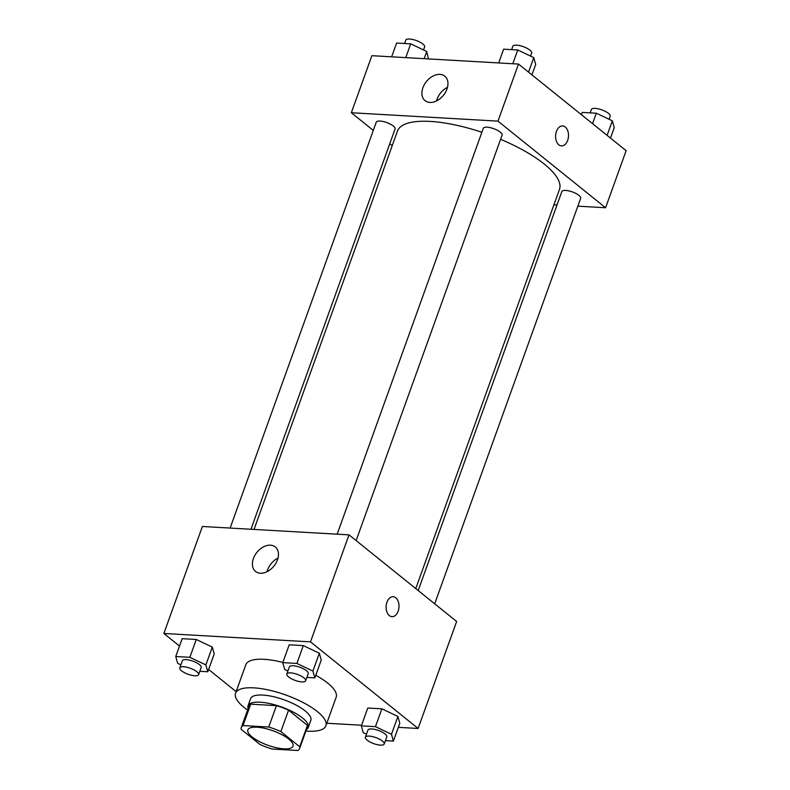 <?xml version="1.0" encoding="UTF-8"?>
<svg xmlns="http://www.w3.org/2000/svg" width="790" height="790" viewBox="0 0 790 790"><rect width="100%" height="100%" fill="white"/><g stroke="black" fill="none" stroke-linecap="round" stroke-linejoin="round"><path stroke-width="1.19" d="M288.775 739.085A24.006 7.683 19.8 0 1 293.031 746.165A24.006 7.683 19.8 0 1 267.85 745.256A24.006 7.683 19.8 0 1 247.863 729.901A24.006 7.683 19.8 0 1 264.62 728.341A24.006 7.683 19.8 0 1 288.775 739.085M268.728 727.047L243.014 725.576A30.978 9.915 19.8 0 0 241.296 727.541A30.978 9.915 19.8 0 0 241.157 729.308L260.029 744.496A30.978 9.915 19.8 0 0 272.165 749.029L297.879 750.5A30.978 9.915 19.8 0 0 299.598 748.535A30.978 9.915 19.8 0 0 299.736 746.767L280.865 731.58A30.978 9.915 19.8 0 0 268.728 727.047L276.441 705.648L250.716 704.176L243.014 725.576M299.736 746.767L307.448 725.368L288.567 710.18L280.865 731.58M307.448 725.368A30.978 9.915 19.8 0 1 307.3 727.136L299.598 748.535M241.296 727.541L248.998 706.142A30.978 9.915 19.8 0 1 250.716 704.176M276.441 705.648A30.978 9.915 19.8 0 1 288.567 710.18M306.431 729.545A32.005 10.24 -160.2 0 0 308.268 727.481A32.005 10.24 -160.2 0 0 281.615 707.001A32.005 10.24 -160.2 0 0 248.04 705.796A32.005 10.24 -160.2 0 0 248.129 708.561M248.04 705.796L250.608 698.656A32.005 10.24 19.8 0 1 272.945 696.573A32.005 10.24 19.8 0 1 305.157 710.901A32.005 10.24 19.8 0 1 310.835 720.342L308.268 727.481M247.596 710.042A48.012 15.356 19.8 0 1 235.548 693.245A48.012 15.356 19.8 0 1 269.064 690.114A48.012 15.356 19.8 0 1 317.373 711.602A48.012 15.356 19.8 0 1 325.895 725.763A48.012 15.356 19.8 0 1 305.898 731.036M315.763 675.272A48.012 15.356 19.8 0 1 327.653 683.064A48.012 15.356 19.8 0 1 336.165 697.234L325.895 725.763M235.548 693.245L245.818 664.706A48.012 15.356 19.8 0 1 282.86 662.425M326.803 723.245L361.573 725.23M398.348 727.343L418.117 728.469L310.49 641.865L163.866 633.471L179.508 646.052M208.609 669.476L236.131 691.625M385.421 740.645L393.39 741.099L399.819 723.265L397.903 716.451L381.876 708.827L367.765 708.028L361.346 725.862L363.262 732.676L366.481 734.206M199.821 671.293L207.79 671.747L214.218 653.913L212.303 647.099L196.275 639.485L182.174 638.676L175.745 656.51L177.661 663.324L180.88 664.854M306.856 677.415L314.835 677.879L321.254 660.045L319.338 653.231L303.311 645.608L289.209 644.798L282.781 662.632L284.696 669.446L287.916 670.977M418.117 728.469L456.64 621.473L349.012 534.86L202.388 526.476L163.866 633.471M260.384 573.224A15.731 10.932 128.8 0 1 255.565 571.456A15.731 10.932 128.8 0 1 256.918 552.348A15.731 10.932 128.8 0 1 275.295 546.947A15.731 10.932 128.8 0 1 275.977 563.073A15.731 10.932 128.8 0 1 260.384 573.224M349.012 534.86L310.49 641.865M277.991 558.105A15.731 10.932 -51.2 0 0 267.04 571.703M391.978 616.684A10.003 6.448 93.3 0 0 398.15 611.213A10.003 6.448 -86.7 0 1 391.978 616.684A10.003 6.448 -86.7 0 1 386.122 606.335A10.003 6.448 -86.7 0 1 393.124 596.717A10.003 6.448 -86.7 0 1 398.16 611.213A10.003 6.448 93.3 0 0 393.124 596.717M500.584 139.317A86.1 27.541 19.8 0 1 544.201 164.014A86.1 27.541 19.8 0 1 559.468 189.412L415.767 588.58M254.044 529.428L397.459 131.081A86.1 27.541 19.8 0 1 481.861 132.276M356.122 540.587L502.114 135.09A10.003 3.2 -160.2 0 0 493.78 128.691A10.003 3.2 -160.2 0 0 483.292 128.306L337.162 534.188M418.196 590.545L561.848 191.536A10.003 3.2 19.8 0 1 568.83 190.884A10.003 3.2 19.8 0 1 578.902 195.357A10.003 3.2 19.8 0 1 580.67 198.31L434.688 603.807M230.127 528.056L376.257 122.183A10.003 3.2 19.8 0 1 383.239 121.532A10.003 3.2 19.8 0 1 393.301 126.005A10.003 3.2 19.8 0 1 395.079 128.958L250.963 529.251M605.584 207.75L497.967 121.137L351.343 112.743L371.883 55.685L518.507 64.069L626.134 150.683L605.584 207.75L577.846 206.16M557.019 204.966L553.938 204.788M351.343 112.743L373.295 130.409M389.776 143.681L392.215 145.636M446.943 89.102A15.731 10.932 128.8 0 1 425.06 100.666A15.731 10.932 128.8 0 1 426.412 81.558A15.731 10.932 128.8 0 1 444.79 76.156A15.731 10.932 128.8 0 1 446.943 89.102M518.507 64.069L497.967 121.137M561.473 145.893A10.003 6.448 93.3 0 0 568.207 138.408A10.003 6.448 93.3 0 0 565.255 126.993A10.003 6.448 -86.7 0 1 568.207 138.408A10.003 6.448 -86.7 0 1 561.473 145.893A10.003 6.448 -86.7 0 1 555.617 135.544A10.003 6.448 -86.7 0 1 562.618 125.926A10.003 6.448 -86.7 0 1 565.255 126.993A10.003 6.448 93.3 0 0 562.618 125.926M447.486 87.315A15.731 10.932 -51.2 0 0 436.534 100.913M531.927 74.872L535.689 64.424L533.773 57.611L517.746 49.987L503.645 49.178L498.688 62.943M533.773 57.611L528.54 72.147M517.746 49.987L512.799 63.743M511.614 49.632L512.819 46.274A10.003 3.2 19.8 0 1 519.8 45.623A10.003 3.2 19.8 0 1 529.873 50.106A10.003 3.2 19.8 0 1 531.64 53.058L530.554 56.08M428.427 58.914L426.738 51.478L410.711 43.855L396.61 43.055L391.652 56.811M426.738 51.478L424.151 58.667M410.711 43.855L405.764 57.621M404.579 43.509L405.784 40.152A10.003 3.2 19.8 0 1 412.765 39.5A10.003 3.2 19.8 0 1 422.838 43.973A10.003 3.2 19.8 0 1 424.605 46.926L423.519 49.948M610.492 138.092L614.255 127.644L612.339 120.831L596.312 113.207L582.21 112.407L581.391 114.678M612.339 120.831L607.105 135.367M596.312 113.207L592.549 123.665M590.179 112.861L591.384 109.504A10.003 3.2 19.8 0 1 598.366 108.852A10.003 3.2 19.8 0 1 608.428 113.326A10.003 3.2 19.8 0 1 610.206 116.278L609.12 119.3M314.835 677.879L312.919 671.065L296.892 663.442L282.781 662.632M286.829 673.998L289.397 666.869A10.003 3.2 19.8 0 1 296.378 666.217A10.003 3.2 19.8 0 1 306.441 670.69A10.003 3.2 19.8 0 1 308.219 673.643L305.651 680.773A10.003 3.2 19.8 0 1 295.154 680.397A10.003 3.2 19.8 0 1 286.829 673.998A10.003 3.2 19.8 0 1 293.811 673.347A10.003 3.2 19.8 0 1 303.874 677.82A10.003 3.2 19.8 0 1 305.651 680.773M321.254 660.045L319.338 653.231L312.919 671.065M319.338 653.231L303.311 645.608L296.892 663.442M303.311 645.608L289.209 644.798M207.79 671.747L205.884 664.933L189.857 657.31L175.745 656.51M179.794 667.876L182.362 660.736A10.003 3.2 19.8 0 1 189.343 660.085A10.003 3.2 19.8 0 1 199.406 664.568A10.003 3.2 19.8 0 1 201.183 667.511L198.616 674.65A10.003 3.2 19.8 0 1 188.119 674.275A10.003 3.2 19.8 0 1 179.794 667.876A10.003 3.2 19.8 0 1 186.776 667.224A10.003 3.2 19.8 0 1 196.838 671.698A10.003 3.2 19.8 0 1 198.616 674.65M214.218 653.913L212.303 647.099L205.884 664.933M212.303 647.099L196.275 639.485L189.857 657.31M196.275 639.485L182.174 638.676M393.39 741.099L391.485 734.285L375.457 726.662L361.346 725.862M365.395 737.228L367.962 730.088A10.003 3.2 19.8 0 1 374.944 729.437A10.003 3.2 19.8 0 1 385.007 733.92A10.003 3.2 19.8 0 1 386.784 736.863L384.216 744.002A10.003 3.2 19.8 0 1 373.719 743.627A10.003 3.2 19.8 0 1 365.395 737.228A10.003 3.2 19.8 0 1 372.376 736.576A10.003 3.2 19.8 0 1 382.439 741.05A10.003 3.2 19.8 0 1 384.216 744.002M399.819 723.265L397.903 716.451L391.485 734.285M397.903 716.451L381.876 708.827L375.457 726.662M381.876 708.827L367.765 708.028"/></g></svg>

